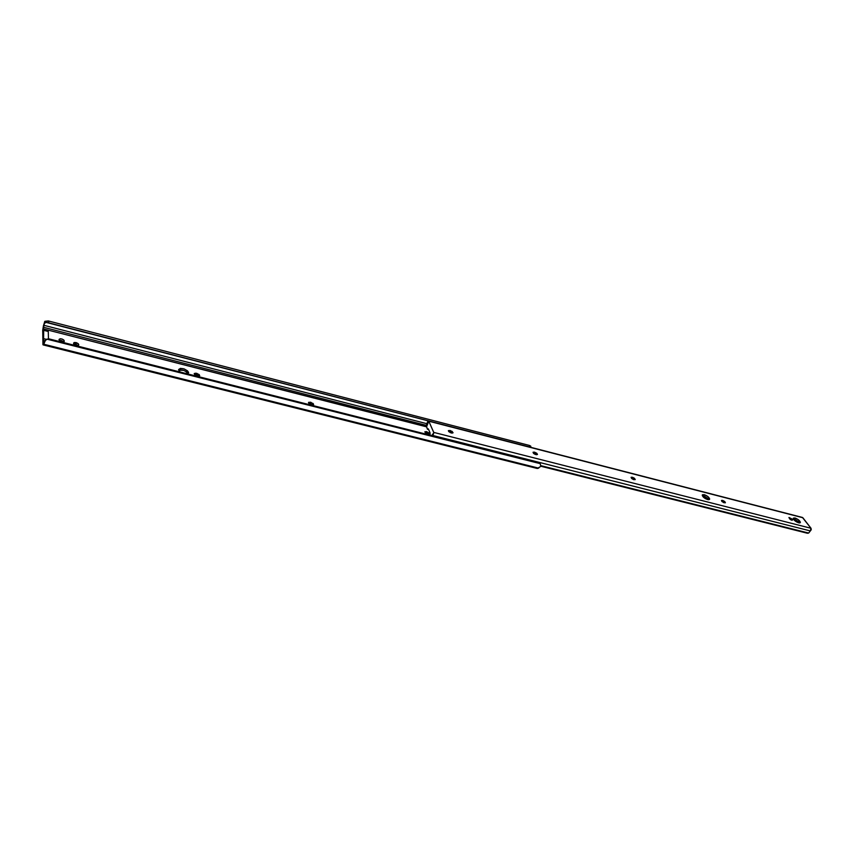 <?xml version="1.0" encoding="UTF-8"?>
<svg xmlns="http://www.w3.org/2000/svg" width="854" height="854" viewBox="0 0 854 854"><rect width="100%" height="100%" fill="white"/><g stroke="black" fill="none" stroke-linecap="round" stroke-linejoin="round"><path stroke-width="1.28" d="M196.783 375.792L194.274 373.508L195.844 373.187L199.174 374.543L199.622 375.771L198.064 376.091L195.438 375.248L194.2 373.678L196.292 373.283L195.715 374.703L194.563 374.575L195.715 374.703L196.292 373.283L197.125 373.497L199.708 375.611L196.783 375.792M311.059 404.679L308.657 402.298L313.002 403.398L313.621 404.412L312.617 404.988L308.849 403.43L308.497 402.522L310.269 402.202L309.66 403.547L308.849 403.43L311.059 404.679M427.374 434.088L424.908 431.761L428.879 432.775L429.562 433.971L428.078 434.27L425.826 433.373L424.833 431.9L426.306 431.633L425.666 432.914L426.306 431.633L427.011 431.814L429.551 434.003L427.374 434.088M188.04 373.828C185.713 370.657 182.596 369.44 178.7 370.177L183.599 370.358L186.279 371.725L188.04 373.828M188.649 372.536L187.795 373.945L188.649 372.536C185.393 368.64 182.062 367.626 178.667 369.483L180.493 368.373L184.165 368.928L187.538 370.86L188.649 372.536M45.54 340.234L44.269 342.273L46.201 339.54L49.286 338.953L538.725 462.622L540.208 463.647L538.725 462.622L49.286 338.953L46.885 339.134L540.208 463.647L540.678 465.505L540.208 463.647L46.885 339.134L45.198 340.799L43.757 344.237L538.682 468.152L43.757 344.237L43.308 344.749L537.177 468.451L540.102 466.86L537.742 468.43L43.084 344.888L42.7 330.381L43.458 325.737L44.856 321.317L48.283 320.944L48.881 321.083L48.529 322.78L46.169 322.406L529.32 446.92L48.529 322.78L48.881 321.083L529.469 445.468L48.881 321.083L44.856 321.317L43.981 324.68L44.686 322.972L46.169 322.406L44.451 323.324L43.426 327.253L426.498 425.399L43.426 327.253L43.575 343.094L43.586 340.404L45.081 340.778L43.586 340.404L43.671 330.327L48.294 331.501L48.454 338.835L48.272 331.277L43.575 329.954L48.037 331.213M198.768 376.134L195.715 374.703L196.548 374.917L197.125 373.497L196.548 374.917L198.768 376.134M78.056 345.614L75.547 344.066L73.722 343.991L78.056 345.614L74.405 344.706L73.615 343.628L74.287 342.475L78.226 343.66L78.717 344.92L78.024 345.624M63.591 341.942L61.595 340.554L59.214 340.33L63.591 341.942M428.548 434.355L425.666 432.914L426.359 433.085L427.011 431.814L426.359 433.085L428.548 434.355M44.611 341.579L43.405 341.269L44.611 341.579M43.575 329.954L43.212 328.865L426.605 426.712L427.459 429.21L426.562 426.84L43.212 328.865L44.568 321.841L42.796 331.992M64.253 341.258L63.538 341.963L61.221 341.717L59.075 339.497L60.186 338.739L62.118 339.049L63.772 339.999L64.242 341.397C62.406 342.401 60.687 341.92 59.097 339.945L59.086 339.369C60.922 338.355 62.641 338.835 64.231 340.81L64.253 341.258M313.589 404.55L311.037 402.394L310.269 402.202L309.66 403.547L310.418 403.739L311.037 402.394L310.418 403.739L311.827 404.881L313.546 404.657M180.13 372.013L178.657 370.006L180.13 372.013M427.011 423.733L43.832 325.289L427.011 423.733M529.832 447.069L529.469 445.468L530.782 446.183L529.469 445.468L529.832 447.069M44.995 340.895L44.002 343.863L42.935 344.632L42.753 331.992M73.593 343.18L73.604 343.03C75.408 342.038 77.106 342.518 78.696 344.472L78.707 345.069C76.903 346.062 75.205 345.582 73.615 343.628L73.593 343.18M46.458 339.369L43.81 338.696L46.458 339.369M794.241 519.029L793.345 518.901L794.241 519.029L794.957 517.972L794.241 519.029L798.703 521.741L794.903 520.769L798.703 521.73L799.557 522.958L794.241 519.029M798.682 522.829C795.298 521.484 793.515 519.937 793.323 518.175L794.957 517.972L798.298 519.691L800.326 522.04L799.707 522.947L796.675 521.986L794.199 520.107L793.259 518.399L794.957 517.972C798.33 519.317 800.113 520.865 800.305 522.627L798.682 522.829M703.536 495.758L702.308 495.64L703.536 495.758L704.24 494.658L703.536 495.758L708.137 498.576L703.739 497.455L708.147 498.576L708.884 499.729L703.536 495.758M707.667 499.601C704.23 498.277 702.447 496.718 702.308 494.925L704.24 494.658L707.731 496.452L709.653 498.853L708.799 499.739L705.543 498.715L703.045 496.782L702.415 494.776L704.24 494.658C707.667 495.982 709.45 497.54 709.599 499.334L707.667 499.601M792.331 519.413L792.544 520.097L790.815 519.798L789.043 517.471L792.021 519.008L792.576 519.99L791.765 520.203L788.915 517.588L792.021 519.008L791.316 520.043L792.331 519.413M433.106 433.693L431.697 435.572L433.106 433.693M428.228 422.645L426.605 426.712L428.228 422.645M634.084 479.713L631.554 478.4L632.718 477.375L634.426 478.251L635.259 479.574L633.615 479.596L631.618 478.464L631.159 477.269L632.718 477.375L635.248 479.585L633.615 479.596L631.074 477.375L632.12 477.215L631.469 478.315L632.718 477.375L632.024 478.528L634.084 479.713M452.001 433.127L448.756 431.633L448.435 430.565L452.022 431.323L453.058 432.764L451.979 433.127L448.788 431.665L449.802 430.437L449.151 431.708L449.834 431.889L450.485 430.619L453.036 432.818L451.617 433.053L448.371 430.683L450.485 430.619L449.834 431.889L452.001 433.127M791.274 520.033L789.47 518.709L791.274 520.033M724.171 502.75L721.993 501.554L722.89 500.508L724.811 501.586L725.377 502.782L723.68 502.6L721.491 500.433L722.89 500.508L725.42 502.718L723.989 502.707L721.449 500.487L722.335 500.369L721.747 501.287L722.89 500.508L722.174 501.608L724.171 502.75M536.365 454.723L533.43 453.293L534.262 452.108L536.696 453.196L537.476 454.371L536.216 454.691L533.771 453.602L533.045 452.257L534.262 452.108L533.59 453.325L534.23 453.495L534.903 452.278L537.454 454.488L536.216 454.691L533.024 452.31L534.903 452.278L534.23 453.495L536.365 454.723M432.935 435.508L810.307 530.921L811.022 528.284L433.757 432.402L432.935 435.508L810.307 530.921L808.663 533.056L540.657 465.611L807.414 533.248L540.486 466.145L807.414 533.248L808.663 533.056L811.225 529.768L811.022 528.284L802.856 517.737L428.804 421.203L433.757 432.402L811.022 528.284L802.44 517.46L428.804 421.203L433.853 432.732L432.935 435.508M426.413 425.185L426.669 424.406L426.915 425.57L428.206 422.698L427.053 425.271L427.299 422.719L428.804 421.203L427.587 421.801L426.434 424.897L426.84 426.125M724.064 502.654L723.349 502.472L724.064 502.654M633.978 479.617L632.931 479.34L633.978 479.617M536.269 454.627L534.839 454.253L536.269 454.627M451.926 433.053L450.143 432.604L451.926 433.053M431.804 435.604L433.01 434.035L431.804 435.604M427.523 429.274L428.623 429.519L427.598 429.252L428.334 428.879L430.053 432.807L430.053 435.156L430.053 432.807L428.345 428.889L427.459 429.21L428.633 429.562M43.084 344.888L537.177 468.451M530.782 446.364L530.686 447.293M428.527 420.915L802.44 517.46"/></g></svg>
